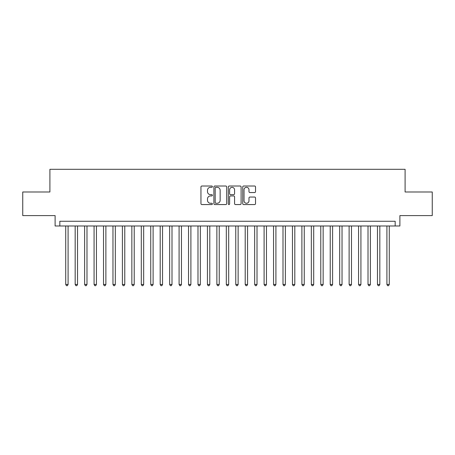 <?xml version="1.0" encoding="UTF-8"?>
<svg xmlns="http://www.w3.org/2000/svg" width="455" height="455" viewBox="0 0 455 455"><rect width="100%" height="100%" fill="white"/><g stroke="black" fill="none" stroke-linecap="round" stroke-linejoin="round"><path stroke-width="0.68" d="M212.388 186.664A0.648 0.648 0 0 0 211.74 186.015L201.883 186.015A0.927 0.927 0 0 0 200.956 186.942L200.956 203.635A0.927 0.927 0 0 0 201.883 204.562L211.74 204.562A0.648 0.648 0 0 0 212.388 203.908A0.648 0.648 0 0 0 211.74 203.26L210.46 203.26A2.969 2.969 0 0 1 207.497 200.297L207.497 198.903A2.969 2.969 0 0 1 210.46 195.934L211.74 195.934A0.648 0.648 0 0 0 212.388 195.286A0.648 0.648 0 0 0 211.74 194.638L210.46 194.638A2.969 2.969 0 0 1 207.497 191.674L207.497 190.281A2.969 2.969 0 0 1 210.46 187.312L211.74 187.312A0.648 0.648 0 0 0 212.388 186.664M254.601 192.55A0.927 0.927 0 0 0 255.528 191.623L255.528 186.942A0.927 0.927 0 0 0 254.601 186.015L243.658 186.015A0.927 0.927 0 0 0 242.731 186.942L242.731 203.635A0.927 0.927 0 0 0 243.658 204.562L254.601 204.562A0.927 0.927 0 0 0 255.528 203.635L255.528 197.976A0.927 0.927 0 0 0 254.601 197.049L249.914 197.049A0.927 0.927 0 0 0 248.987 197.976L248.987 200.78A2.48 2.48 0 0 1 246.508 203.26A2.48 2.48 0 0 1 244.028 200.78L244.028 189.792A2.48 2.48 0 0 1 246.508 187.312A2.48 2.48 0 0 1 248.987 189.792L248.987 191.623A0.927 0.927 0 0 0 249.914 192.55L254.601 192.55M395.173 225.987L399.894 225.987L399.894 215.596L432.25 215.596L432.25 191.982L405.092 191.982L405.092 169.311L49.908 169.311L49.908 191.982L22.75 191.982L22.75 215.596L55.106 215.596L55.106 225.987L395.173 225.987L395.173 221.267L59.827 221.267L59.827 225.987M226.687 186.942A0.927 0.927 0 0 0 225.76 186.015L214.823 186.015A0.927 0.927 0 0 0 213.895 186.942L213.895 203.635A0.927 0.927 0 0 0 214.823 204.562L225.76 204.562A0.927 0.927 0 0 0 226.687 203.635L226.687 186.942M229.24 186.015L240.177 186.015A0.927 0.927 0 0 1 241.105 186.942L241.105 203.635A0.927 0.927 0 0 1 240.177 204.562L235.497 204.562A0.927 0.927 0 0 1 234.57 203.635L234.57 196.861A0.927 0.927 0 0 0 233.642 195.934L230.537 195.934A0.927 0.927 0 0 0 229.61 196.861L229.61 203.908A0.648 0.648 0 0 1 228.962 204.562A0.648 0.648 0 0 1 228.313 203.908L228.313 186.942A0.927 0.927 0 0 1 229.24 186.015M215.841 187.312A0.648 0.648 0 0 0 215.192 187.96L215.192 202.612A0.648 0.648 0 0 0 215.841 203.26L217.183 203.26A2.969 2.969 0 0 0 220.152 200.297L220.152 190.281A2.969 2.969 0 0 0 217.183 187.312L215.841 187.312M234.57 189.843A2.48 2.48 0 0 0 232.09 187.358A2.48 2.48 0 0 0 229.61 189.843L229.61 193.711A0.927 0.927 0 0 0 230.537 194.638L233.642 194.638A0.927 0.927 0 0 0 234.57 193.711L234.57 189.843M65.73 225.987L65.73 284.46L68.091 284.46L68.091 225.987M68.091 284.46L67.385 285.689L66.441 285.689L65.73 284.46M75.177 225.987L75.177 284.46L77.538 284.46L77.538 225.987M77.538 284.46L76.832 285.689L75.888 285.689L75.177 284.46M84.624 225.987L84.624 284.46L86.985 284.46L86.985 225.987M86.985 284.46L86.279 285.689L85.33 285.689L84.624 284.46M94.071 225.987L94.071 284.46L96.432 284.46L96.432 225.987M96.432 284.46L95.721 285.689L94.776 285.689L94.071 284.46M103.518 225.987L103.518 284.46L105.878 284.46L105.878 225.987M105.878 284.46L105.168 285.689L104.223 285.689L103.518 284.46M112.965 225.987L112.965 284.46L115.325 284.46L115.325 225.987M115.325 284.46L114.615 285.689L113.67 285.689L112.965 284.46M122.406 225.987L122.406 284.46L124.772 284.46L124.772 225.987M124.772 284.46L124.061 285.689L123.117 285.689L122.406 284.46M131.853 225.987L131.853 284.46L134.219 284.46L134.219 225.987M134.219 284.46L133.508 285.689L132.564 285.689L131.853 284.46M141.3 225.987L141.3 284.46L143.666 284.46L143.666 225.987M143.666 284.46L142.955 285.689L142.011 285.689L141.3 284.46M150.747 225.987L150.747 284.46L153.107 284.46L153.107 225.987M153.107 284.46L152.402 285.689L151.458 285.689L150.747 284.46M160.194 225.987L160.194 284.46L162.554 284.46L162.554 225.987M162.554 284.46L161.849 285.689L160.905 285.689L160.194 284.46M169.641 225.987L169.641 284.46L172.001 284.46L172.001 225.987M172.001 284.46L171.296 285.689L170.352 285.689L169.641 284.46M179.088 225.987L179.088 284.46L181.448 284.46L181.448 225.987M181.448 284.46L180.743 285.689L179.793 285.689L179.088 284.46M188.535 225.987L188.535 284.46L190.895 284.46L190.895 225.987M190.895 284.46L190.184 285.689L189.24 285.689L188.535 284.46M197.982 225.987L197.982 284.46L200.342 284.46L200.342 225.987M200.342 284.46L199.631 285.689L198.687 285.689L197.982 284.46M207.429 225.987L207.429 284.46L209.789 284.46L209.789 225.987M209.789 284.46L209.078 285.689L208.134 285.689L207.429 284.46M216.87 225.987L216.87 284.46L219.236 284.46L219.236 225.987M219.236 284.46L218.525 285.689L217.581 285.689L216.87 284.46M226.317 225.987L226.317 284.46L228.683 284.46L228.683 225.987M228.683 284.46L227.972 285.689L227.028 285.689L226.317 284.46M235.764 225.987L235.764 284.46L238.13 284.46L238.13 225.987M238.13 284.46L237.419 285.689L236.475 285.689L235.764 284.46M245.211 225.987L245.211 284.46L247.571 284.46L247.571 225.987M247.571 284.46L246.866 285.689L245.922 285.689L245.211 284.46M254.658 225.987L254.658 284.46L257.018 284.46L257.018 225.987M257.018 284.46L256.313 285.689L255.369 285.689L254.658 284.46M264.105 225.987L264.105 284.46L266.465 284.46L266.465 225.987M266.465 284.46L265.76 285.689L264.816 285.689L264.105 284.46M273.552 225.987L273.552 284.46L275.912 284.46L275.912 225.987M275.912 284.46L275.207 285.689L274.257 285.689L273.552 284.46M282.999 225.987L282.999 284.46L285.359 284.46L285.359 225.987M285.359 284.46L284.648 285.689L283.704 285.689L282.999 284.46M292.446 225.987L292.446 284.46L294.806 284.46L294.806 225.987M294.806 284.46L294.095 285.689L293.151 285.689L292.446 284.46M301.892 225.987L301.892 284.46L304.253 284.46L304.253 225.987M304.253 284.46L303.542 285.689L302.598 285.689L301.892 284.46M311.334 225.987L311.334 284.46L313.7 284.46L313.7 225.987M313.7 284.46L312.989 285.689L312.045 285.689L311.334 284.46M320.781 225.987L320.781 284.46L323.147 284.46L323.147 225.987M323.147 284.46L322.436 285.689L321.492 285.689L320.781 284.46M330.228 225.987L330.228 284.46L332.594 284.46L332.594 225.987M332.594 284.46L331.883 285.689L330.939 285.689L330.228 284.46M339.675 225.987L339.675 284.46L342.035 284.46L342.035 225.987M342.035 284.46L341.33 285.689L340.385 285.689L339.675 284.46M349.122 225.987L349.122 284.46L351.482 284.46L351.482 225.987M351.482 284.46L350.777 285.689L349.832 285.689L349.122 284.46M358.568 225.987L358.568 284.46L360.929 284.46L360.929 225.987M360.929 284.46L360.224 285.689L359.279 285.689L358.568 284.46M368.015 225.987L368.015 284.46L370.376 284.46L370.376 225.987M370.376 284.46L369.67 285.689L368.721 285.689L368.015 284.46M377.462 225.987L377.462 284.46L379.823 284.46L379.823 225.987M379.823 284.46L379.112 285.689L378.168 285.689L377.462 284.46M386.909 225.987L386.909 284.46L389.27 284.46L389.27 225.987M389.27 284.46L388.559 285.689L387.614 285.689L386.909 284.46"/></g></svg>
